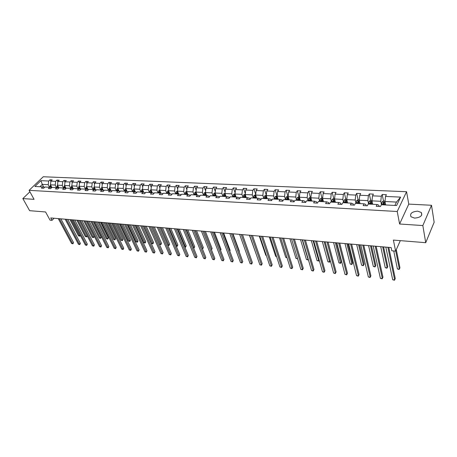 <?xml version="1.0" encoding="UTF-8"?>
<svg xmlns="http://www.w3.org/2000/svg" width="457" height="457" viewBox="0 0 457 457"><rect width="100%" height="100%" fill="white"/><g stroke="black" fill="none" stroke-linecap="round" stroke-linejoin="round"><path stroke-width="0.69" d="M414.602 218.103C420.429 217.566 422.674 215.698 421.331 212.499L417.681 211.151C411.883 211.7 409.661 213.573 411.009 216.767L414.602 218.103M431.505 205.267L408.769 204.108L399.607 223.999L422.845 225.564L431.505 205.267L434.15 222.251L425.718 242.69L393.397 240.079L395.613 251.133L400.326 240.639M422.845 225.564L425.718 242.69M29.899 191.791L22.85 198.584L29.631 210.683L45.58 211.968L50.047 220.165L52.035 220.343L54.069 218.235M406.564 191.723L43.244 176.756L29.105 190.34L397.219 211.5L406.564 191.723L408.769 204.108M49.584 187.256L48.236 184.702L42.295 184.405L40.924 180.669L48.705 181.023L49.967 179.795L50.876 181.526M43.735 187.107L42.295 184.405L39.885 186.742M48.236 184.702L48.705 181.023M56.548 187.621L55.206 185.051L50.459 184.811L50.927 181.126L52.189 179.892L49.967 179.795M50.927 181.126L55.674 181.343L56.936 180.104L57.873 181.92M63.62 187.993L62.283 185.399L57.462 185.159L57.93 181.446L59.187 180.201L56.936 180.104M57.93 181.446L62.758 181.669L64.009 180.418L64.98 182.314M70.806 188.37L69.475 185.759L64.58 185.513L65.048 181.772L66.305 180.515L64.009 180.418M65.048 181.772L69.95 181.995L71.201 180.732L72.2 182.72M78.101 188.758L76.787 186.125L71.806 185.879L72.28 182.103L73.531 180.835L71.201 180.732M72.28 182.103L77.256 182.332L78.507 181.058L79.541 183.137M85.522 189.147L84.208 186.496L79.152 186.245L79.627 182.44L80.872 181.161L78.507 181.058M79.627 182.44L84.688 182.669L85.927 181.389L86.996 183.565M93.057 189.546L91.76 186.873L86.619 186.616L87.093 182.777L88.332 181.492L85.927 181.389M87.093 182.777L92.234 183.017L93.474 181.72L94.57 184M100.717 189.946L99.426 187.256L94.205 186.993L94.679 183.126L95.919 181.829L93.474 181.72M94.679 183.126L99.906 183.366L101.14 182.057L102.271 184.445M108.509 190.358L107.229 187.644L101.917 187.381L102.391 183.48L103.625 182.172L101.14 182.057M102.391 183.48L107.709 183.725L108.932 182.406L110.103 184.908M116.426 190.775L115.153 188.038L109.754 187.77L110.234 183.84L111.462 182.52L108.932 182.406M110.234 183.84L115.638 184.085L116.861 182.754L118.066 185.376M124.475 191.197L123.219 188.444L117.723 188.17L118.209 184.205L119.426 182.869L116.861 182.754M118.209 184.205L123.698 184.457L124.915 183.114L126.161 185.862M132.661 191.632L131.416 188.85L125.829 188.57L126.315 184.577L127.526 183.228L124.915 183.114M126.315 184.577L131.902 184.828L133.113 183.474L134.392 186.359M140.99 192.071L139.756 189.267L134.072 188.981L134.558 184.954L135.769 183.594L133.113 183.474M134.558 184.954L140.242 185.211L141.447 183.845L142.767 186.867M149.462 192.517L148.245 189.689L142.464 189.404L142.95 185.336L144.149 183.965L141.447 183.845M142.95 185.336L148.731 185.599L149.925 184.222L151.284 187.393M158.082 192.968L156.877 190.123L150.993 189.826L151.478 185.725L152.672 184.342L149.925 184.222M151.478 185.725L157.362 185.993L158.55 184.605L159.95 187.93M166.851 193.431L165.663 190.558L159.676 190.261L160.161 186.125L161.35 184.725L158.55 184.605M160.161 186.125L166.148 186.393L167.331 184.994L168.77 188.49M175.779 193.905L174.603 191.003L168.507 190.7L168.999 186.525L170.175 185.119L167.331 184.994M168.999 186.525L175.094 186.804L176.265 185.388L177.744 189.061M184.862 194.379L183.703 191.46L177.499 191.152L177.996 186.936L179.161 185.513L176.265 185.388M177.996 186.936L184.194 187.221L185.359 185.788L186.879 189.655M194.116 194.871L192.968 191.923L186.656 191.609L187.147 187.359L188.307 185.919L185.359 185.788M187.147 187.359L193.465 187.644L194.613 186.199L196.184 190.266M203.531 195.368L202.405 192.391L195.973 192.071L196.47 187.781L197.618 186.336L194.613 186.199M196.47 187.781L202.902 188.078L204.039 186.616L205.65 190.9M213.122 195.87L212.014 192.871L205.461 192.546L205.958 188.215L207.101 186.753L204.039 186.616M205.958 188.215L212.511 188.518L213.642 187.044L215.298 191.557M222.89 196.384L221.799 193.362L215.127 193.031L215.63 188.661L216.755 187.181L213.642 187.044M215.63 188.661L222.296 188.964L223.416 187.479L225.118 192.237M232.842 196.91L231.773 193.859L224.975 193.522L225.472 189.107L226.592 187.616L223.416 187.479M225.472 189.107L232.27 189.421L233.378 187.918L235.127 192.945M242.981 197.447L241.93 194.368L235.007 194.019L235.509 189.569L236.612 188.061L233.378 187.918M235.509 189.569L242.433 189.883L243.53 188.37L245.323 193.682M253.315 197.99L252.287 194.882L245.226 194.528L245.729 190.038L246.82 188.513L243.53 188.37M245.729 190.038L252.79 190.358L253.869 188.827L255.714 194.448M263.849 198.544L262.838 195.407L255.646 195.048L256.149 190.512L257.228 188.975L253.869 188.827M256.149 190.512L263.346 190.843L264.409 189.289L266.288 195.196M274.583 199.109L273.6 195.944L266.265 195.579L266.774 190.997L267.831 189.444L264.409 189.289M266.774 190.997L274.109 191.334L275.16 189.769L276.988 195.727M285.528 199.686L284.574 196.493L277.096 196.122L277.599 191.494L278.644 189.923L275.16 189.769M277.599 191.494L285.082 191.837L286.116 190.255L287.899 196.27M296.696 200.275L295.765 197.053L288.133 196.67L288.641 191.997L289.675 190.409L286.116 190.255M288.641 191.997L296.273 192.346L297.29 190.746L299.027 196.818M308.081 200.874L307.178 197.624L299.398 197.235L299.906 192.511L300.917 190.912L297.29 190.746M299.906 192.511L307.687 192.871L308.692 191.255L310.372 197.378M319.7 201.486L318.826 198.201L310.886 197.807L311.394 193.037L312.394 191.414L308.692 191.255M311.394 193.037L319.334 193.402L320.317 191.769L321.945 197.955M331.553 202.114L330.708 198.795L322.608 198.389L323.116 193.574L324.099 191.934L320.317 191.769M323.116 193.574L331.222 193.945L332.188 192.294L333.759 198.538M343.658 202.748L342.841 199.401L334.57 198.989L335.084 194.122L336.044 192.466L332.188 192.294M335.084 194.122L343.356 194.499L344.298 192.831L345.812 199.138M356.009 203.399L355.226 200.017L346.783 199.6L347.297 194.682L348.234 193.003L344.298 192.831M347.297 194.682L355.74 195.07L356.666 193.38L358.117 199.749M368.622 204.062L367.874 200.652L359.253 200.217L359.768 195.253L360.682 193.557L356.666 193.38M359.768 195.253L368.388 195.647L369.29 193.939L370.678 200.372M381.504 204.742L380.795 201.297L371.987 200.857L372.501 195.836L373.392 194.116L369.29 193.939M372.501 195.836L381.309 196.236L382.183 194.511L383.503 201.006M394.859 205.444L396.476 202.08L384.994 201.503L385.508 196.43L386.376 194.693L382.183 194.511M385.508 196.43L400.606 197.121L396.585 205.536L381.349 204.736L380.453 206.524L376.208 206.296L377.111 204.513L368.228 204.045L367.308 205.81L363.155 205.587L364.08 203.828L355.386 203.365L354.443 205.113L350.376 204.89L351.324 203.154L342.813 202.702L341.847 204.433L337.866 204.216L338.837 202.497L330.497 202.057L329.514 203.765L325.613 203.554L326.606 201.851L318.443 201.423L317.438 203.108L313.616 202.902L314.627 201.217L306.63 200.8L305.607 202.468L301.866 202.262L302.894 200.6L295.056 200.189L294.011 201.84L290.349 201.64L291.395 199.995L283.711 199.589L282.655 201.223L279.061 201.029L280.124 199.401L272.595 199.006L271.521 200.617L267.996 200.429L269.076 198.818L261.695 198.429L260.604 200.029L257.148 199.84L258.245 198.247L251.007 197.87L249.899 199.446L246.512 199.263L247.625 197.687L240.519 197.315L239.399 198.881L236.08 198.698L237.206 197.138L230.237 196.773L229.106 198.321L225.844 198.144L226.98 196.601L220.148 196.242L219 197.772L215.801 197.601L216.949 196.07L210.243 195.722L209.089 197.235L205.947 197.064L207.107 195.556L200.526 195.208L199.355 196.71L196.276 196.539L197.447 195.048L190.986 194.705L189.804 196.19L186.782 196.024L187.964 194.545L181.618 194.214L180.429 195.682L177.459 195.522L178.647 194.054L172.415 193.728L171.221 195.185L168.302 195.025L169.501 193.574L163.383 193.248L162.178 194.693L159.31 194.539L160.521 193.1L154.506 192.78L153.295 194.214L150.479 194.059L151.695 192.637L145.789 192.323L144.566 193.739L141.801 193.591L143.024 192.18L137.22 191.871L135.992 193.277L133.273 193.128L134.507 191.729L128.8 191.426L127.56 192.82L124.892 192.671L126.132 191.289L120.522 190.992L119.277 192.368L116.655 192.226L117.9 190.855L112.382 190.563L111.137 191.929L108.555 191.786L109.806 190.426L104.385 190.141L103.128 191.494L100.591 191.357L101.848 190.009L96.518 189.729L95.256 191.066L92.76 190.929L94.022 189.598L88.778 189.318L87.516 190.649L85.059 190.512L86.327 189.192L81.169 188.918L79.901 190.232L77.484 190.106L78.758 188.792L73.68 188.524L72.406 189.826L70.035 189.701L71.309 188.398L66.316 188.135L65.037 189.427L62.7 189.301L63.98 188.01L59.067 187.753L57.788 189.038L55.486 188.912L56.771 187.633L51.932 187.376L50.647 188.65L48.385 188.524L49.67 187.256L44.912 187.01L43.626 188.267L41.398 188.147L42.684 186.89L34.892 186.479L40.924 180.669M395.613 251.133L391.809 250.79L391.152 247.574L50.727 217.943L52.035 220.343M51.647 187.667L49.67 187.256M51.852 187.461L50.459 184.811M55.206 185.051L55.674 181.343M58.77 188.05L56.771 187.633M58.896 187.924L57.462 185.159M62.283 185.399L62.758 181.669M66.014 188.438L63.98 188.01M66.054 188.398L64.58 185.513M69.475 185.759L69.95 181.995M73.377 188.838L71.309 188.398M73.297 188.821L71.806 185.879M76.787 186.125L77.256 182.332M80.86 189.238L78.758 188.792M80.621 189.192L79.152 186.245M84.208 186.496L84.688 182.669M88.464 189.649L86.327 189.192M88.064 189.564L86.619 186.616M91.76 186.873L92.234 183.017M96.193 190.072L94.022 189.598M95.633 189.946L94.205 186.993M99.426 187.256L99.906 183.366M104.059 190.495L101.848 190.009M103.322 190.335L101.917 187.381M107.229 187.644L107.709 183.725M112.051 190.929L109.806 190.426M111.142 190.723L109.754 187.77M115.153 188.038L115.638 184.085M120.18 191.369L117.9 190.855M119.088 191.123L117.723 188.17M123.219 188.444L123.698 184.457M128.451 191.814L126.132 191.289M127.172 191.523L125.829 188.57M131.416 188.85L131.902 184.828M136.866 192.271L134.507 191.729M135.392 191.934L134.072 188.981L133.318 189.455L132.838 191.643M139.756 189.267L140.242 185.211M145.429 192.74L143.024 192.18M143.749 192.346L142.464 189.404M148.245 189.689L148.731 185.599M154.14 193.214L151.695 192.637M152.255 192.768L150.993 189.826M156.877 190.123L157.362 185.993M163.006 193.699L160.521 193.1M160.91 193.191L159.676 190.261M165.663 190.558L166.148 186.393M169.501 193.574L172.009 194.219M169.713 193.625L168.507 190.7M174.603 191.003L175.094 186.804M178.647 194.054L181.161 194.773M178.676 194.059L177.499 191.152M183.703 191.46L184.194 187.221M187.964 194.545L190.478 195.345M187.81 194.539L186.656 191.609M192.968 191.923L193.465 187.644M197.447 195.048L199.966 195.927M197.116 195.025L195.973 192.071M202.405 192.391L202.902 188.078M207.107 195.556L209.626 196.527M206.587 195.527L205.461 192.546M212.014 192.871L212.511 188.518M216.949 196.07L219.309 196.693L219.469 197.144M216.235 196.036L215.127 193.031M221.799 193.362L222.296 188.964M226.98 196.601L229.305 197.224L229.5 197.778M226.061 196.55L224.975 193.522M231.773 193.859L232.27 189.421M237.206 197.138L239.491 197.767L239.719 198.429M236.069 197.081L235.007 194.019M241.93 194.368L242.433 189.883M247.625 197.687L249.876 198.321L250.139 199.103M246.272 197.618L245.226 194.528M252.287 194.882L252.79 190.358M258.245 198.247L260.461 198.881L260.758 199.8M256.668 198.167L255.646 195.048M262.838 195.407L263.346 190.843M269.076 198.818L271.258 199.458L271.589 200.514M267.265 198.726L266.265 195.579M273.6 195.944L274.109 191.334M280.124 199.401L282.26 200.04L282.62 201.223M278.067 199.292L277.096 196.122M284.574 196.493L285.082 191.837M291.395 199.995L293.491 200.64L293.84 201.828M289.087 199.875L288.133 196.67M295.765 197.053L296.273 192.346M302.894 200.6L304.945 201.246L305.282 202.451M300.318 200.463L299.398 197.235M307.178 197.624L307.687 192.871M314.627 201.217L316.632 201.868L316.958 203.079M311.783 201.069L310.886 197.807M318.826 198.201L319.334 193.402M326.606 201.851L328.56 202.502L328.874 203.725M323.476 201.686L322.608 198.389M330.708 198.795L331.222 193.945M338.837 202.497L340.739 203.148L341.042 204.388M335.409 202.314L334.57 198.989M342.841 199.401L343.356 194.499M351.324 203.154L353.17 203.811L353.461 205.062M347.588 202.954L346.783 199.6M355.226 200.017L355.74 195.07M364.08 203.828L365.868 204.485L366.148 205.747M360.025 203.611L359.253 200.217M367.874 200.652L368.388 195.647M377.111 204.513L378.836 205.176L379.104 206.45M372.723 204.279L371.987 200.857M380.795 201.297L381.309 196.236M399.607 223.999L397.219 211.5M22.85 198.584L34.052 199.343L29.105 190.34M385.691 204.965L384.994 201.503M396.476 202.08L400.606 197.121M44.626 187.284L42.684 186.89M383.937 203.142L384.223 204.553M371.124 202.445L371.307 203.296M358.579 201.777L358.676 202.211M387.879 247.288L394.677 279.952L392.683 279.724L385.834 247.111M388.804 247.368L395.265 278.581L394.414 280.244L392.683 279.724M385.034 201.08L383.4 201L382.046 201.994L381.618 204.747M393.751 250.967L397.39 268.933L399.361 269.139L399.938 267.808L396.299 249.608M384.211 204.885L384.406 202.308L383.452 202.548L383.206 204.833M383.583 204.856L383.452 202.548M397.39 268.933L399.098 269.447L399.361 269.139L395.705 250.927M375.203 246.186L382.355 278.559L380.401 278.336L373.192 246.015M376.157 246.272L382.966 277.205L382.121 278.85L380.401 278.336M362.778 245.106L370.279 277.193L368.365 276.976L360.813 244.935M363.766 245.192L370.901 275.857L370.067 277.485L368.365 276.976M372.032 200.434L370.524 200.36L369.17 201.348L368.742 204.073M380.715 246.666L385.234 267.671L387.17 267.871L387.759 266.557L383.589 246.917M371.278 204.205L371.478 201.651L370.541 201.897L370.296 204.153M370.684 204.176L370.541 201.897M385.234 267.671L386.93 268.179L387.17 267.871L382.68 246.837M359.299 199.806L357.911 199.738L356.569 200.709L356.134 203.405M368.576 245.609L373.318 266.431L375.214 266.631L375.82 265.328L371.444 245.86M358.619 203.536L358.819 201.006L357.9 201.251L357.654 203.485M358.06 203.508L357.9 201.251M373.318 266.431L374.997 266.934L375.214 266.631L370.507 245.78M350.61 244.044L358.437 275.857L356.563 275.645L348.68 243.878M351.627 244.135L359.076 274.531L358.248 276.148L356.563 275.645M346.829 199.189L345.566 199.126L344.218 200.092L343.784 202.754M356.683 244.575L361.636 265.22L363.492 265.414L364.115 264.129L359.539 244.821M346.217 202.885L346.423 200.377L345.521 200.623L345.275 202.834M345.686 202.857L345.521 200.623M361.636 265.22L363.298 265.717L363.492 265.414L358.574 244.741M338.683 243.01L346.823 274.543L344.984 274.337L336.792 242.844M339.728 243.101L347.48 273.235L346.663 274.834L344.984 274.337M334.615 198.584L333.467 198.527L332.13 199.481L331.685 202.12M345.018 243.558L350.171 264.026L351.993 264.215L352.627 262.946L347.863 243.81M334.073 202.245L334.278 199.76L333.393 200.006L333.147 202.194M333.576 202.217L333.393 200.006M350.171 264.026L351.821 264.523L351.993 264.215L346.869 243.718M326.995 241.993L335.438 273.257L333.633 273.052L325.144 241.827M328.069 242.084L336.106 271.966L335.295 273.549L333.633 273.052M336.106 271.966L335.295 273.549M322.653 197.99L321.614 197.938L320.277 198.881L319.831 201.491M333.576 242.564L338.923 262.861L340.711 263.043L341.356 261.787L336.415 242.81M322.168 201.617L322.379 199.155L321.511 199.401L321.265 201.571M321.699 201.594L321.511 199.401M341.356 261.787L340.562 263.346L335.392 242.724M340.562 263.346L338.923 262.861M315.536 240.993L324.264 271.995L322.493 271.795L313.719 240.833M316.632 241.09L324.944 270.715L324.144 272.281L322.493 271.795M324.944 270.715L324.144 272.281M310.926 197.407L310 197.361L308.669 198.298L308.218 200.88M310.509 201L310.72 198.567L309.869 198.812L309.623 200.954M310.069 200.977L309.869 198.812M322.351 241.587L327.88 261.712L329.64 261.895L324.139 241.742M329.508 262.198L330.274 260.701L329.508 262.198L327.88 261.712M304.293 240.016L313.302 270.755L311.565 270.561L302.517 239.862M305.419 240.114L313.993 269.493L313.199 271.041L311.565 270.561M313.993 269.493L313.199 271.041M299.438 196.841L298.615 196.796L297.284 197.721L296.833 200.28M299.078 200.4L299.289 197.984L298.455 198.229L298.21 200.355M298.667 200.377L298.455 198.229M311.343 240.628L317.049 260.587L318.775 260.764L313.096 240.782M319.175 260.084L318.666 261.067L317.049 260.587M318.666 261.067L319.163 260.05M293.274 239.057L302.545 269.539L300.837 269.344L291.526 238.902M294.422 239.154L303.248 268.288L302.465 269.83L300.837 269.344M303.248 268.288L302.465 269.83M288.178 196.282L287.453 196.247L286.128 197.161L285.671 199.692M287.876 199.812L288.087 197.413L287.264 197.664L287.019 199.766M287.487 199.789L287.264 197.664M300.54 239.685L306.418 259.485L308.109 259.662L302.26 239.839M308.298 259.467L308.018 259.959L306.418 259.485M308.018 259.959L308.269 259.376M282.46 238.114L291.989 268.345L290.309 268.156L280.747 237.966M283.631 238.217L292.703 267.111L291.926 268.636L290.309 268.156M292.703 267.111L291.926 268.636M271.858 237.189L281.621 267.174L279.975 266.991L270.173 237.046M273.046 237.292L282.346 265.951L281.575 267.459L279.975 266.991M282.346 265.951L281.575 267.459M261.45 236.286L271.441 266.025L269.83 265.843L259.799 236.143M262.661 236.389L272.178 264.814L271.418 266.311L269.83 265.843M272.178 264.814L271.418 266.311M251.23 235.395L261.45 264.894L259.862 264.717L249.613 235.252M252.464 235.504L262.192 263.7L261.438 265.18L259.862 264.717M262.192 263.7L261.438 265.18M241.205 234.521L251.63 263.786L250.076 263.609L239.617 234.384M242.456 234.63L252.384 262.598L251.636 264.072L250.076 263.609M252.384 262.598L251.636 264.072M231.356 233.664L241.987 262.695L240.456 262.524L229.797 233.527M232.624 233.778L242.753 261.524L242.01 262.981L240.456 262.524M242.753 261.524L242.01 262.981M221.691 232.824L232.516 261.627L231.008 261.455L220.16 232.693M222.976 232.933L233.287 260.467L232.55 261.907L231.008 261.455M233.287 260.467L232.55 261.907M212.197 231.996L223.205 260.576L221.725 260.404L210.688 231.865M213.493 232.11L223.981 259.422L223.256 260.856L221.725 260.404M223.981 259.422L223.256 260.856M202.868 231.185L214.053 259.536L212.602 259.376L201.388 231.059M204.182 231.299L214.841 258.399L214.122 259.822L212.602 259.376M214.841 258.399L214.122 259.822M193.705 230.385L205.062 258.525L203.633 258.359L192.254 230.259M195.036 230.505L205.85 257.394L205.136 258.805L203.633 258.359M205.85 257.394L205.136 258.805M277.136 195.733L275.183 196.607L274.731 199.115M276.885 199.229L277.102 196.858L276.296 197.104L276.051 199.189M276.525 199.212L276.296 197.104M289.938 238.765L295.976 258.399L297.541 258.559M297.61 258.793L295.976 258.399M266.305 195.196L264.454 196.064L263.992 198.549M266.111 198.664L266.334 196.31L265.534 196.556L265.288 198.618M265.774 198.646L265.534 196.556M279.53 237.857L285.722 257.337L286.922 257.457M287.025 257.777L285.722 257.337M255.686 194.671L253.926 195.539L253.464 197.995M255.543 198.104L255.766 195.773L254.983 196.024L254.738 198.064M255.229 198.092L254.983 196.024M269.316 236.972L275.657 256.291L276.502 256.377M276.605 256.691L275.657 256.291M245.272 194.156L243.598 195.013L243.135 197.453M245.175 197.561L245.398 195.248L244.626 195.493L244.381 197.515M244.883 197.544L244.626 195.493M259.285 236.098L265.768 255.263L266.271 255.314M266.34 255.503L265.768 255.263M235.047 193.648L233.464 194.505L232.996 196.916M234.995 197.024L235.224 194.733L234.47 194.979L234.224 196.984M234.727 197.007L234.47 194.979M249.431 235.241L256.228 254.269M225.015 193.151L223.519 194.002L223.05 196.396M248.734 252.321L242.501 234.635M225.221 194.208L224.496 194.471L224.25 196.459M224.764 196.487L224.496 194.471M225.01 196.499L225.29 194.396M215.173 192.665L213.75 193.511L213.282 195.882M239.142 251.641L239.365 251.31L232.984 233.807M215.367 193.682L214.704 193.974L214.464 195.944M214.984 195.967L214.704 193.974M215.207 195.979L215.47 193.962M239.365 251.31L239.177 251.733M205.507 192.186L204.165 193.025L203.691 195.373M229.722 250.956L230.122 250.362L223.633 232.99M205.701 193.18L205.096 193.488L204.85 195.436M205.376 195.465L205.096 193.488M205.587 195.476L205.827 193.522M230.122 250.362L229.791 251.139M196.013 191.729L194.751 192.551L194.276 194.876M220.463 250.265L221.039 249.425L214.442 232.19M196.213 192.7L195.659 193.008L195.413 194.939M195.944 194.968L195.659 193.008M196.133 194.973L196.361 193.083M221.039 249.425L220.554 250.499M186.69 191.317L185.502 192.089L185.028 194.391M211.368 249.568L212.111 248.511L205.41 231.408M186.902 192.226L186.387 192.534L186.148 194.448M186.685 194.476L186.387 192.534M186.856 194.488L187.067 192.648M212.111 248.511L211.465 249.819M184.702 229.603L196.219 257.525L194.813 257.365L183.274 229.477M186.045 229.722L197.018 256.406L196.31 257.805L194.813 257.365M197.018 256.406L196.31 257.805M177.527 190.912L176.419 191.626L175.945 193.911M202.342 248.677L203.331 247.608L196.527 230.631M177.75 191.769L177.287 192.071L177.042 193.968M177.584 193.997L177.287 192.071M177.739 194.008L177.933 192.22M203.331 247.608L202.634 248.985L195.242 230.522M175.854 228.831L187.524 256.543L186.142 256.383L174.448 228.711M177.213 228.951L188.33 255.434L187.627 256.823L186.142 256.383M188.33 255.434L187.627 256.823M168.53 190.512L167.496 191.18L167.022 193.442M193.46 247.751L193.911 247.797L194.693 246.717L187.798 229.871M168.764 191.323L168.342 191.62L168.102 193.5M168.65 193.528L168.342 191.62M168.782 193.534L168.964 191.803M194.693 246.717L194.002 248.088L186.502 229.762M194.002 248.088L193.579 248.042M167.159 228.077L178.973 255.577L177.619 255.423L165.777 227.957M168.524 228.197L179.79 254.48L179.093 255.851L177.619 255.423M179.79 254.48L179.093 255.851M159.693 190.123L158.728 190.735L158.253 192.98M184.725 246.843L185.411 246.917L186.199 245.849L179.213 229.128M159.939 190.889L159.556 191.175L159.31 193.037M159.864 193.065L159.556 191.175M159.984 193.071L160.15 191.386M186.199 245.849L185.513 247.203L177.904 229.014M185.513 247.203L184.822 247.088M158.608 227.335L170.57 254.623L169.233 254.475L157.254 227.215M159.99 227.455L171.386 253.544L170.695 254.903L169.233 254.475M171.386 253.544L170.695 254.903M151.004 189.735L150.113 190.301L149.633 192.528M176.134 245.952L177.048 246.049L177.847 244.986L170.769 228.391M151.261 190.46L150.679 192.58M151.233 192.608L150.919 190.735M151.336 192.614L151.49 190.98M177.847 244.986L177.162 246.334L169.45 228.277M177.162 246.334L176.196 246.1M150.204 226.603L162.298 253.692L160.984 253.544L148.868 226.483M151.593 226.723L163.12 252.618L162.435 253.966L160.984 253.544M163.12 252.618L162.435 253.966M142.47 189.352L141.641 189.872L141.162 192.077M167.685 245.072L168.822 245.192L169.627 244.147L162.469 227.666M142.738 190.038L142.19 192.134M142.75 192.163L142.43 190.301M142.835 192.168L142.978 190.58M169.627 244.147L168.947 245.478L161.132 227.552M168.947 245.478L167.713 245.135M141.938 225.884L154.158 252.772L152.867 252.624L140.625 225.769M143.344 226.004L154.992 251.71L154.312 253.047L152.867 252.624M154.992 251.71L154.312 253.047M151.655 226.729L159.442 244.221L160.727 244.352L161.532 243.313L154.3 226.958M134.364 189.632L133.844 191.694M134.409 191.723L134.084 189.878M134.478 191.729L134.609 190.181M161.532 243.313L160.864 244.638L152.952 226.838M160.864 244.638L159.442 244.221M133.81 225.175L146.154 251.864L144.886 251.721L132.519 225.061M135.221 225.295L146.988 250.813L146.314 252.138L144.886 251.721M146.988 250.813L146.314 252.138M125.841 188.598L125.132 189.044L124.652 191.209M143.629 226.026L151.495 243.392L152.758 243.524L153.575 242.496L146.263 226.255M126.126 189.227L125.641 191.26M126.212 191.306L125.881 189.461M126.269 191.317L126.383 189.792M153.575 242.496L152.912 243.81L152.758 243.524L144.909 226.141M152.912 243.81L151.495 243.392M125.812 224.478L138.277 250.973L137.026 250.836L124.544 224.37M127.24 224.604L139.117 249.933L138.448 251.247L137.026 250.836M139.117 249.933L138.448 251.247M117.952 223.793L130.525 250.099L129.291 249.962L116.701 223.684M119.38 223.919L131.365 249.065L130.525 250.099L130.708 250.373L129.291 249.962M131.365 249.065L130.708 250.373M110.211 223.119L122.893 249.236L121.682 249.099L108.983 223.01M111.651 223.245L123.738 248.214L122.893 249.236L123.087 249.511L121.682 249.099M123.738 248.214L123.087 249.511M102.597 222.456L115.381 248.385L114.187 248.254L101.391 222.353M104.047 222.582L116.232 247.374L115.381 248.385L115.581 248.659L114.187 248.254M116.232 247.374L115.581 248.659M95.107 221.805L107.983 247.551L106.812 247.42L93.914 221.702M96.564 221.931L108.84 246.546L107.983 247.551L108.195 247.825L106.812 247.42M108.84 246.546L108.195 247.825M87.727 221.165L100.706 246.729L99.546 246.597L86.556 221.062M89.195 221.291L101.563 245.729L100.706 246.729L100.923 246.997L99.546 246.597M101.563 245.729L100.923 246.997M80.472 220.531L93.531 245.917L92.394 245.792L79.318 220.428M81.94 220.657L94.393 244.929L93.531 245.917L93.759 246.186L92.394 245.792M94.393 244.929L93.759 246.186M73.326 219.908L86.47 245.123L85.345 244.992L72.189 219.811M74.799 220.034L87.333 244.141L86.47 245.123L86.704 245.386L85.345 244.992M87.333 244.141L86.704 245.386M66.288 219.297L79.512 244.335L78.41 244.209L65.168 219.2M67.767 219.423L80.381 243.364L79.512 244.335L79.758 244.604L78.41 244.209M80.381 243.364L79.758 244.604M59.359 218.692L72.657 243.558L71.572 243.438L58.256 218.595M60.844 218.823L73.531 242.598L72.657 243.558L72.909 243.827L71.572 243.438M73.531 242.598L72.909 243.827M117.746 188.221L117.083 188.638L116.598 190.786M135.735 225.341L143.675 242.581L144.92 242.713L145.737 241.69L138.357 225.569M118.032 188.832L117.575 190.837M118.146 190.912L117.815 189.049M118.192 190.917L118.3 189.409M145.737 241.69L145.406 242.587L145.08 242.993L144.92 242.713L136.991 225.45M145.08 242.993L143.675 242.581M109.789 187.85L109.166 188.238L108.686 190.369M127.96 224.667L135.975 241.782L137.203 241.907L138.025 240.896L130.571 224.89M110.074 188.45L109.64 190.42M110.217 190.518L109.88 188.65M110.246 190.523L110.343 189.032M138.025 240.896L137.374 242.193L137.203 241.907L129.2 224.77M137.374 242.193L135.975 241.782M101.962 187.484L101.38 187.844L100.894 189.958M120.311 223.999L128.4 240.993L129.605 241.119L130.434 240.119L122.916 224.227M102.242 188.067L101.837 190.009M102.894 189.432L102.425 189.409L102.437 190.135L102.077 188.25M102.425 189.409L102.522 188.655M130.434 240.119L130.114 240.999L129.782 241.399L129.605 241.119L121.533 224.107M129.782 241.399L128.4 240.993M94.262 187.119L93.719 187.456L93.234 189.552M112.782 223.342L120.934 240.216L122.122 240.342L122.956 239.348L115.375 223.57M94.542 187.696L94.165 189.626M95.187 189.032L94.736 189.009L94.748 189.752L94.753 188.695M94.736 189.009L94.828 188.29M122.956 239.348L122.647 240.228L122.316 240.622L122.122 240.342L113.982 223.45M122.316 240.622L120.934 240.216M86.693 186.764L86.179 187.079L85.699 189.158M105.373 222.696L113.587 239.457L114.758 239.577L115.592 238.594L107.949 222.925M86.967 187.33L86.613 189.249M87.19 189.375L87.258 187.924M115.592 238.594L114.958 239.856L114.758 239.577L106.555 222.799M114.958 239.856L113.587 239.457M79.238 186.416L78.764 186.702L78.284 188.764M98.078 222.062L106.355 238.703L107.504 238.822L108.343 237.846L100.643 222.285M79.518 186.97L79.181 188.884M79.752 189.004L79.815 187.57M108.343 237.846L107.715 239.102L107.504 238.822L99.238 222.165M107.715 239.102L106.355 238.703M71.903 186.068L71.469 186.336L70.984 188.381M90.892 221.439L99.226 237.966L100.363 238.08L101.203 237.114L93.445 221.662M72.183 186.622L71.869 188.518M72.429 188.638L72.486 187.216M101.203 237.114L100.574 238.36L100.363 238.08L92.034 221.536M100.574 238.36L99.226 237.966M64.688 185.731L64.283 185.976L63.803 188.004M83.814 220.822L92.205 237.234L93.325 237.349L94.171 236.389L86.362 221.045M64.968 186.273L64.671 188.158M65.225 188.273L65.271 186.867M94.171 236.389L93.548 237.629L93.325 237.349L84.939 220.92M93.548 237.629L92.205 237.234M57.582 185.393L56.731 187.633M57.868 185.936L57.588 187.804M58.13 187.918L58.17 186.525M76.845 220.217L85.288 236.515L86.39 236.629L77.953 220.314M87.218 235.749L86.619 236.903L85.288 236.515M86.619 236.903L86.39 236.629L87.201 235.721M50.59 185.062L49.767 187.279M50.876 185.599L50.613 187.45M51.15 187.564L51.184 186.188M69.978 219.617L78.473 235.806L79.558 235.921L71.069 219.714M80.295 235.326L79.798 236.195L78.473 235.806M79.798 236.195L79.558 235.921L80.221 235.184M385.12 202.125L382.075 201.971M383.234 204.016L381.646 203.936M385.525 204.136L384.24 204.073M372.118 201.468L369.205 201.32M370.319 203.348L368.765 203.268M372.546 203.462L371.301 203.399M359.391 200.829L356.597 200.686M357.677 202.691L356.152 202.611M359.836 202.799L358.636 202.737M346.926 200.2L344.252 200.063M345.292 202.045L343.801 201.965M347.394 202.154L346.235 202.091M334.724 199.583L332.159 199.458M333.164 201.411L331.702 201.337M335.209 201.52L334.09 201.463M322.762 198.984L320.311 198.858M321.282 200.794L319.849 200.72M323.265 200.897L322.185 200.84M311.046 198.389L308.698 198.275M309.635 200.189L308.235 200.115M311.565 200.292L310.526 200.235M299.564 197.812L297.318 197.698M298.221 199.595L296.844 199.526M300.1 199.692L299.089 199.64M288.304 197.247L286.162 197.138M287.03 199.012L285.682 198.944M288.858 199.109L287.887 199.058M277.268 196.687L275.217 196.584M276.062 198.441L274.737 198.372M277.833 198.532L276.896 198.487M266.442 196.144L264.489 196.042M265.3 197.881L264.003 197.818M267.025 197.972L266.123 197.927M255.829 195.607L253.961 195.516M254.743 197.333L253.475 197.27M256.423 197.418L255.549 197.378M245.415 195.082L243.632 194.99M244.386 196.796L243.141 196.733M246.02 196.881L245.18 196.836M235.195 194.568L233.498 194.482M234.23 196.264L233.001 196.202M235.818 196.35L235.001 196.304M225.17 194.065L223.547 193.979M224.256 195.75L223.05 195.687M225.804 195.83L225.015 195.785M215.327 193.568L213.785 193.488M214.464 195.236L213.282 195.179M215.972 195.316L215.213 195.276M205.667 193.077L204.199 193.008M204.85 194.739L203.696 194.676M206.318 194.813L205.587 194.773M196.179 192.603L194.779 192.528M195.413 194.248L194.276 194.185M196.841 194.322L196.133 194.282M186.862 192.134L185.536 192.066M186.148 193.762L185.028 193.705M187.536 193.837L186.85 193.802M177.71 191.672L176.453 191.609M177.042 193.294L175.945 193.237M178.396 193.362L177.733 193.328M168.719 191.22L167.53 191.157M168.096 192.825L167.016 192.768M169.416 192.894L168.782 192.86M159.887 190.775L158.762 190.718M159.31 192.368L158.248 192.311M160.59 192.437L159.979 192.403M151.21 190.335L150.142 190.283M150.673 191.917L149.628 191.866M151.918 191.986L151.33 191.951M142.681 189.906L141.676 189.855M142.184 191.477L141.156 191.426M143.395 191.54L142.83 191.512M134.295 189.484L133.347 189.432M133.838 191.043L132.833 190.992M135.021 191.106L134.472 191.077M126.058 189.067L125.161 189.021M125.635 190.615L124.641 190.563M126.783 190.678L126.258 190.649M117.952 188.661L117.112 188.615M117.563 190.198L116.592 190.146M118.689 190.255L118.18 190.226M109.983 188.255L109.194 188.215M109.629 189.786L108.675 189.735M110.725 189.844L110.234 189.815M102.145 187.861L101.408 187.827M101.825 189.381L100.888 189.329M94.433 187.473L93.748 187.439M94.153 188.981L93.222 188.93M94.759 188.61L94.399 187.861M86.853 187.09L86.213 187.062M86.602 188.587L85.688 188.541M87.613 188.638L87.173 188.615M87.201 188.204L86.847 187.479M79.387 186.713L78.793 186.685M79.17 188.198L78.273 188.153M80.152 188.25L79.735 188.227M79.764 187.798L79.415 187.102M72.046 186.347L71.498 186.319M71.852 187.821L70.972 187.776M72.812 187.867L72.412 187.85M72.446 187.404L72.103 186.73M64.82 185.982L64.311 185.953M64.654 187.444L63.786 187.399M65.591 187.496L65.208 187.473M65.242 187.016L64.905 186.365M57.702 185.622L57.245 185.599M57.571 187.073L56.714 187.033M58.485 187.124L58.113 187.102M58.148 186.639L57.822 186.005M50.698 185.268L50.281 185.251M50.596 186.713L49.756 186.667M51.487 186.759L51.127 186.742M51.167 186.262L50.847 185.651M421.754 215.047L421.331 212.499"/></g></svg>
